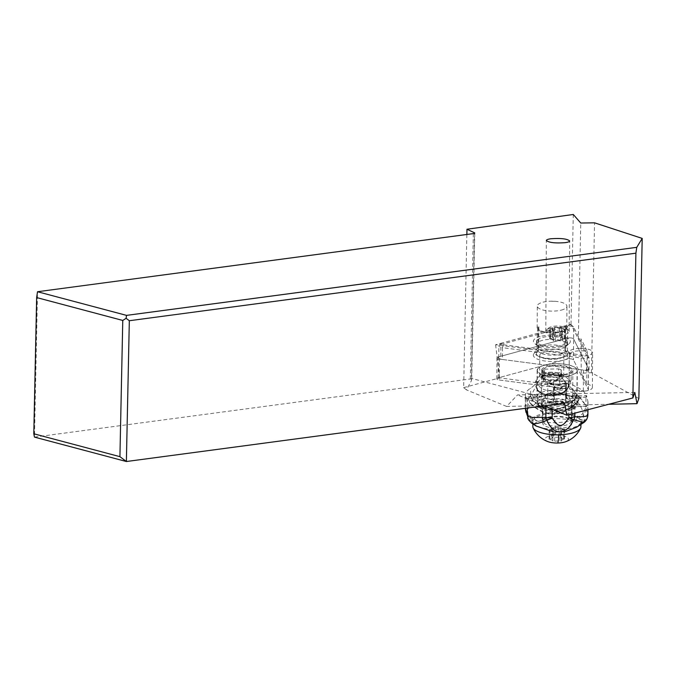 <?xml version="1.0" encoding="UTF-8"?>
<svg xmlns="http://www.w3.org/2000/svg" width="676" height="676" viewBox="0 0 676 676"><rect width="100%" height="100%" fill="white"/><g stroke="black" fill="none" stroke-linecap="round" stroke-linejoin="round"><path stroke-width="0.51" stroke-dasharray="3.38 2.54" d="M499.268 380.013L583.354 391.007A3.735 1.251 0.4 0 0 588.399 389.866A3.735 1.251 0.4 0 0 588.348 389.655L573.476 359.869A3.735 1.251 0.4 0 0 567.418 359.074L498.195 377.867A3.735 1.251 0.4 0 0 496.835 378.822A3.735 1.251 0.4 0 0 499.268 380.013L583.354 391.007A3.735 1.251 0.4 0 0 588.348 389.655L573.476 359.869A3.735 1.251 0.4 0 0 567.418 359.074L498.195 377.867A3.735 1.251 0.4 0 0 499.268 380.013L499.395 359.083A3.735 1.251 -179.6 0 1 496.97 357.891A3.735 1.251 -179.6 0 1 498.322 356.936L567.553 338.144A3.735 1.251 -179.6 0 1 573.611 338.938L588.475 368.716A3.735 1.251 -179.6 0 1 588.526 368.927A3.735 1.251 -179.6 0 1 583.481 370.076L499.395 359.083M560.97 373.727A12.041 4.039 -179.6 0 1 563.725 376.321A12.041 4.039 -179.6 0 1 555.74 380.073A12.041 4.039 -179.6 0 1 542.389 378.771A12.041 4.039 -179.6 0 1 539.634 376.177A12.041 4.039 -179.6 0 1 547.619 372.417A12.041 4.039 -179.6 0 1 560.97 373.727M542.515 357.841A12.041 4.039 0.4 0 0 555.866 359.142A12.041 4.039 0.4 0 0 563.852 355.39A12.041 4.039 0.4 0 0 561.097 352.796A12.041 4.039 0.4 0 0 547.746 351.486A12.041 4.039 0.4 0 0 539.761 355.238A12.041 4.039 0.4 0 0 542.515 357.841M466.863 234.471L463.66 387.644L466.44 389.866L471.366 380.858L474.459 233.347M554.912 405.414L553.424 403.116L555.038 394.108L517.579 394.894L506.594 406.437L554.912 405.414A6.008 2.02 -179.6 0 1 563.226 405.237L608.746 404.273M506.594 406.437L466.44 389.866M463.66 387.644L499.674 377.867L569.116 386.942A11.669 3.912 -179.6 0 0 569.048 387.34L569.268 352.162A11.669 3.912 0.4 0 0 575.8 355.72A11.669 3.912 0.4 0 0 588.112 355.365A11.669 3.912 0.4 0 0 592.607 352.306A11.669 3.912 0.4 0 0 583.354 348.419A11.669 3.912 0.4 0 0 578.563 348.385A11.669 3.912 0.4 0 0 573.763 349.103A11.669 3.912 0.4 0 0 569.268 352.162M638.845 398.494L591.424 372.687L581.259 373.22L586.675 384.078A11.669 3.912 -179.6 0 1 592.387 387.483A11.669 3.912 -179.6 0 1 587.892 390.542A11.669 3.912 -179.6 0 1 575.589 390.905A11.669 3.912 -179.6 0 1 569.048 387.34M569.386 402.169A20.077 6.735 -179.6 0 1 548.219 402.786A20.077 6.735 -179.6 0 1 536.981 396.66A20.077 6.735 -179.6 0 1 544.721 391.404A20.077 6.735 -179.6 0 1 565.888 390.787A20.077 6.735 -179.6 0 1 577.127 396.905A20.077 6.735 -179.6 0 1 569.386 402.169M565.491 382.286A6.008 2.02 0.4 0 0 559.069 380.571A6.008 2.02 0.4 0 0 553.551 382.548A6.008 2.02 0.4 0 0 553.568 382.709L554.54 386.816A6.008 2.02 0.4 0 0 554.599 386.993A6.008 2.02 0.4 0 0 561.021 388.7A6.008 2.02 0.4 0 0 566.539 386.731A6.008 2.02 0.4 0 0 566.522 386.562L565.55 382.464A6.008 2.02 0.4 0 0 565.491 382.286M563.226 405.237L565.432 402.566L566.471 395.13L566.522 386.562M544.07 405.82L517.579 394.894M564.468 403.099L471.73 378.459L471.366 380.858M471.73 378.459A3.735 0.727 -178.8 0 1 470.31 378.974L34.468 437.102L37.518 291.728M634.823 392.418L566.268 393.871L566.471 395.13M566.268 393.871A6.008 2.02 -179.6 0 1 560.962 395.299A6.008 2.02 -179.6 0 1 555.038 394.108M591.424 372.687L594.559 222.835M581.259 373.22L581.03 338.828L578.335 338.972L580.76 223.021M569.361 324.708L570.992 324.26L584.317 350.971A11.669 3.912 -179.6 0 1 587.334 351.461L581.03 338.828M503.333 344.768L502.496 347.692A5.602 1.876 -179.6 0 1 500.139 347.118A5.602 1.876 -179.6 0 1 498.854 345.909A5.602 1.876 -179.6 0 1 499.226 345.242A5.602 1.876 -179.6 0 1 500.891 344.473L502.395 342.884L495.584 344.735L569.277 354.368A11.669 3.912 -179.6 0 1 569.792 353.455A11.669 3.912 -179.6 0 1 573.755 351.562A11.669 3.912 -179.6 0 1 584.317 350.971L586.658 355.66L503.333 344.768A3.27 1.099 -179.6 0 1 501.423 343.332A3.27 1.099 -179.6 0 1 502.395 342.884L569.124 324.767L571.304 324.962M502.429 359.48L586.514 370.473A1.867 0.625 0.4 0 0 589.033 369.899A1.867 0.625 0.4 0 0 589.007 369.789L573.611 338.938A3.735 1.251 0.4 0 0 572.809 338.338A3.735 1.251 0.4 0 0 567.553 338.144L500.823 356.26A5.602 1.876 0.4 0 0 498.787 357.697A5.602 1.876 0.4 0 0 500.063 358.905A5.602 1.876 0.4 0 0 502.429 359.48L502.496 347.692L586.591 358.686L588.433 357.714L586.658 355.66M588.433 357.714L589.109 358.086M589.007 369.789L589.083 358.01L573.679 327.15L571.397 325.071M570.992 324.26L573.29 214.478M495.584 344.735L499.674 377.867M500.823 356.26L500.891 344.473L567.62 326.356A3.735 1.251 -179.6 0 1 572.876 326.559A3.735 1.251 -179.6 0 1 573.493 326.914A3.735 1.251 -179.6 0 1 573.679 327.15L573.476 359.869M569.277 354.368L569.116 386.942M586.675 384.078L587.334 351.461M540.065 350.481A18.438 6.185 -179.6 0 1 569.86 354.156A18.438 6.185 -179.6 0 1 563.547 360.156A18.438 6.185 -179.6 0 1 542.245 360.553A18.438 6.185 -179.6 0 1 533.77 353.928A18.438 6.185 -179.6 0 1 540.065 350.481M537.023 343.002L537.614 326.787L538.848 326.761L538.704 349.255L536.736 352.314L535.265 351.579L537.107 348.681L537.023 343.002A15.286 5.129 0.4 0 0 536.583 344.202A15.286 5.129 0.4 0 0 537.581 346.036A15.286 5.129 0.4 0 0 553.086 349.416A15.286 5.129 0.4 0 0 561.604 348.309A15.286 5.129 0.4 0 0 566.15 346.213A15.286 5.129 0.4 0 0 567.164 344.397A15.286 5.129 0.4 0 0 565.973 342.394L565.812 348.081L567.629 350.895A16.925 5.678 -179.6 0 1 568.389 351.774A16.925 5.678 -179.6 0 1 565.043 356.455A16.925 5.678 -179.6 0 1 562.593 357.274A16.925 5.678 -179.6 0 1 553.162 358.508A16.925 5.678 -179.6 0 1 538.561 356.294A16.925 5.678 -179.6 0 1 535.265 351.579L533.77 353.928M537.107 348.681A15.176 5.095 -179.6 0 1 542.177 346.002A15.176 5.095 -179.6 0 1 565.812 348.081M540.158 336.496A18.438 6.185 0.4 0 0 534.648 343.425A18.438 6.185 0.4 0 0 563.632 346.171A18.438 6.185 0.4 0 0 569.107 343.645A18.438 6.185 0.4 0 0 562.66 336.369A18.438 6.185 0.4 0 0 540.158 336.496M565.846 342.504A15.176 5.095 0.4 0 0 542.22 340.425A15.176 5.095 0.4 0 0 537.141 343.112M537.53 340.02A14.821 4.977 -179.6 0 1 542.786 337.358A14.821 4.977 -179.6 0 1 565.499 339.428L565.989 339.42A15.286 5.129 -179.6 0 1 567.181 341.422A15.286 5.129 -179.6 0 1 553.103 346.45A15.286 5.129 -179.6 0 1 537.792 343.239A15.286 5.129 -179.6 0 1 536.6 341.236A15.286 5.129 -179.6 0 1 537.04 340.036M565.989 339.42L565.973 342.394M567.629 350.895L566.142 351.689L564.207 348.715A13.655 4.58 -179.6 0 1 565.204 349.729A13.655 4.58 -179.6 0 1 565.491 350.667A13.655 4.58 -179.6 0 1 552.917 355.162A13.655 4.58 -179.6 0 1 538.18 350.506A13.655 4.58 -179.6 0 1 538.476 349.56A13.655 4.58 -179.6 0 1 538.704 349.255M565.499 339.428L565.584 326.195L564.342 326.221L564.207 348.715M565.584 326.195A14.821 4.977 -179.6 0 1 566.792 328.19A14.821 4.977 -179.6 0 1 561.08 332.068A14.821 4.977 -179.6 0 1 545.447 332.524A14.821 4.977 -179.6 0 1 537.15 328.004A14.821 4.977 -179.6 0 1 537.614 326.787M561.215 310.123A14.821 4.977 0.4 0 0 566.927 306.236A14.821 4.977 0.4 0 0 555.182 301.302A14.821 4.977 0.4 0 0 549.098 301.259A14.821 4.977 0.4 0 0 543.005 302.172A14.821 4.977 0.4 0 0 537.285 306.059A14.821 4.977 0.4 0 0 545.583 310.58A14.821 4.977 0.4 0 0 561.215 310.123M538.848 326.761A13.655 4.58 0.4 0 0 538.316 328.012A13.655 4.58 0.4 0 0 553.053 332.668A13.655 4.58 0.4 0 0 565.102 329.432A13.655 4.58 0.4 0 0 565.626 328.181A13.655 4.58 0.4 0 0 564.342 326.221M536.736 352.314A15.506 5.205 0.4 0 0 536.651 352.441A15.506 5.205 0.4 0 0 539.668 356.767A15.506 5.205 0.4 0 0 553.044 358.795A15.506 5.205 0.4 0 0 563.928 356.92A15.506 5.205 0.4 0 0 566.995 352.627A15.506 5.205 0.4 0 0 566.142 351.689M569.547 375.78A20.077 6.735 0.4 0 0 577.296 370.524A20.077 6.735 0.4 0 0 566.049 364.398A20.077 6.735 0.4 0 0 544.881 365.015A20.077 6.735 0.4 0 0 537.141 370.279A20.077 6.735 0.4 0 0 548.388 376.397A20.077 6.735 0.4 0 0 569.547 375.78M558.79 377.031A19.841 6.659 -179.6 0 1 537.378 370.262A19.841 6.659 -179.6 0 1 555.655 363.739A19.841 6.659 -179.6 0 1 577.059 370.507A19.841 6.659 -179.6 0 1 558.79 377.031M547.535 393.398C544.594 396.001 542.067 397.023 539.955 396.457L539.794 395.942L537.2 399.262L538.341 405.296A19.841 6.659 0.4 0 0 558.587 409.8A19.841 6.659 0.4 0 0 576.51 404.501L576.882 399.516C576.839 397.944 575.394 396.525 572.547 395.257L572.31 395.806C569.674 396.44 566.792 395.528 563.657 393.052L555.478 392.638L547.535 393.398L550.881 392.3A7.005 2.383 -179.6 0 1 559.855 392.105L563.657 393.052M537.75 400.86A19.841 6.76 0.4 0 0 537.69 401.383A19.841 6.76 0.4 0 0 537.75 401.933A19.841 6.76 0.4 0 0 546.757 407.129L530.93 407.467A46.686 15.911 -179.6 0 1 527.356 402.474L526.063 396.913L534.217 396.744A9.337 3.186 0.4 0 0 539.794 395.942M572.547 395.257A9.337 3.186 0.4 0 0 578.411 395.806L586.565 395.637L587.85 401.198A46.686 15.911 -179.6 0 1 588.002 402.49A46.686 15.911 -179.6 0 1 586.616 406.284L570.789 406.622A19.841 6.76 0.4 0 0 577.372 401.645A19.841 6.76 0.4 0 0 577.312 401.096A19.841 6.76 0.4 0 0 576.822 400.048M568.981 401.198L552.3 401.552A9.337 3.186 -179.6 0 1 545.963 400.885A46.686 15.911 -179.6 0 1 540.158 399.094L531.361 407.408L548.253 407.053C555.672 404.451 562.736 404.299 569.454 406.606L586.616 406.284L579.864 398.248A46.686 15.911 -179.6 0 1 574.946 400.268A9.337 3.186 -179.6 0 1 568.981 401.198L568.888 414.709M586.565 395.637L586.43 397.175L585.991 395.443A46.686 15.911 -179.6 0 0 576.898 387.145A56.023 19.089 0.4 0 1 571.076 383.791L570.088 380.825A56.023 19.089 0.4 0 1 568.651 379.49L568.609 384.923L576.814 394.632M525.421 408.312L525.497 396.727A46.686 15.911 -179.6 0 1 525.353 395.435A46.686 15.911 -179.6 0 1 530.668 388.125A56.023 19.089 0.4 0 0 534.885 384.56L535.527 381.551A56.023 19.089 0.4 0 0 536.347 380.174A70.025 23.863 -179.6 0 1 541.772 374.115A8.399 2.865 -179.6 0 1 548.751 372.493L548.743 374.343C550.112 375.687 551.464 375.67 552.799 374.276L559.593 376.033L558.292 379.033C553.619 384.374 548.76 384.475 543.707 379.337L541.755 376.895L542.118 376.608L543.605 379.464L540.639 392.376C537.919 390.703 536.474 388.421 536.305 385.531L536.347 380.174M525.497 396.727L525.928 398.451L526.063 396.913M586.354 409.411L583.312 415.892L583.058 413.416L585.915 407.298A67.321 5.138 -91.2 0 0 586.354 409.411A90.407 6.904 -91.2 0 0 587.613 413.746A34.451 2.636 -91.2 0 0 587.723 413.982A34.459 2.636 -91.2 0 0 587.765 414.058L587.917 414.675M574.955 399.17L576.831 394.649L579.662 397.167L577.465 401.73L572.859 397.733C559.753 409.909 546.783 410.239 533.939 398.713L531.851 393.99L536.102 386.114C536.271 388.894 537.648 391.15 540.234 392.874L532.511 400.006L530.356 403.065C545.887 417.65 561.587 417.21 577.465 401.73L577.752 402.085C581.014 406.572 582.788 410.349 583.058 413.416L574.051 420.016L579.053 419.112L582.163 419.889A25.68 8.754 0.4 0 0 554.903 412.504A25.68 8.754 0.4 0 0 531.192 420.92L532.899 423.438L530.567 421.841L531.522 423.091M587.613 413.746L584.115 421.021L583.312 415.892L579.053 419.112M574.051 420.016C564.223 423.176 544.983 423.599 536.828 420.802L533.034 420.083L531.192 420.92M576.898 387.145L576.831 394.649L574.896 399.119C560.556 413.019 546.352 413.391 532.299 400.251L530.466 395.773L528.269 398.57L530.161 403.454C528.083 407.67 527.39 411.371 528.1 414.549L525.556 410.138L528.108 414.582L530.567 421.841L528.286 419.314M579.662 397.167L579.991 397.522C583.354 401.164 585.332 404.425 585.915 407.298L585.991 395.443M528.269 398.57L530.161 403.454C545.845 418.157 561.714 417.7 577.752 402.085L579.991 397.522M528.057 398.908L525.277 406.969M525.277 407.062L525.37 408.312M530.466 395.773L532.511 400.006C546.402 412.968 560.438 412.605 574.617 398.925L576.552 394.387M536.102 386.114L536.296 385.574C536.448 388.455 537.893 390.736 540.606 392.426L540.639 392.376M531.851 393.99L530.668 395.553M575.056 392.917L572.859 397.733L564.468 392.165C567.02 390.305 568.457 387.973 568.769 385.168M564.181 391.903L564.08 391.793C566.775 390.01 568.262 387.686 568.524 384.805L568.609 384.923C568.279 387.762 566.801 390.086 564.181 391.903L564.468 392.165C556.424 396.947 548.346 397.184 540.234 392.874L540.606 392.426C548.439 396.33 556.221 396.085 563.97 391.674L561.612 387.754C555.157 391.463 548.591 391.784 541.907 388.708C539.448 387.137 538.155 384.974 538.028 382.244L541.755 376.895L541.772 374.115M568.702 385.066C568.389 387.889 566.936 390.221 564.359 392.063C556.373 396.761 548.363 396.998 540.318 392.781C537.758 391.024 536.372 388.759 536.153 385.988M560.472 373.718L560.455 376.515L558.427 379.16L552.799 374.276L552.807 372.408A8.399 2.865 -179.6 0 1 560.472 373.718A70.025 23.863 -179.6 0 1 568.651 379.49M568.524 384.805L568.44 384.686C568.17 387.576 566.674 389.908 563.97 391.674L564.08 391.793C556.263 396.28 548.413 396.525 540.53 392.528C537.842 390.821 536.414 388.539 536.254 385.683M565.381 381.34C565.187 383.96 563.936 386.097 561.612 387.754L558.427 379.16L559.99 376.245L568.44 384.686M552.807 372.408L548.751 372.493M535.527 381.551L570.088 380.825M538.028 382.244L536.305 385.531M542.431 376.388L548.743 374.343L543.707 379.337L542.118 376.608M542.887 377.419L542.972 375.932A11.669 3.98 0.4 0 0 552.647 377.318A11.669 3.98 0.4 0 0 561.587 375.535L561.79 377.74L562.829 378.019A11.999 4.09 0.4 0 1 554.793 380.394A11.999 4.09 0.4 0 1 541.425 378.475L542.896 377.419L542.405 375.298L540.952 376.447L544.704 374.977L544.729 374.386L544.704 374.977L557.962 374.69L558.3 374.098L562.364 376L557.962 374.69M544.552 373.583L544.729 374.386L542.405 375.298L542.439 370.034L544.586 369.189L544.552 373.583L558.511 373.287L558.3 374.098M544.586 369.189L558.545 368.893L558.511 373.287M542.972 375.932L542.989 372.417A11.669 3.98 -179.6 0 0 561.604 372.02L561.055 369.645L561.021 374.91L561.79 377.74A11.323 3.862 -179.6 0 1 554.624 379.675A11.323 3.862 -179.6 0 1 552.605 379.777A11.323 3.862 -179.6 0 1 542.558 378.146M542.989 372.417L542.439 370.034M558.545 368.893L561.055 369.645M561.604 372.02L561.587 375.535M540.158 399.094L554.506 398.789L554.016 400.2C553.695 404.51 565.356 403.978 565.668 399.668L565.525 398.553L579.864 398.248M576.797 427.097L584.115 421.021L583.946 422.458M584.191 421.486A9.337 9.227 148.9 0 0 587.765 414.058L587.85 401.198M553.551 431.93L564.992 431.702A25.68 8.754 0.4 0 1 553.551 431.93M536.017 425.99L532.899 423.438M581.47 422.838L582.163 419.889M572.006 422.99L571.524 420.928A14.703 5.011 -179.6 0 0 556.306 416.222A14.703 5.011 -179.6 0 0 542.16 421.14A14.703 5.011 -179.6 0 0 542.211 421.545L542.684 423.607A14.703 5.011 -179.6 0 0 557.911 428.314A14.703 5.011 -179.6 0 0 572.057 423.396A14.703 5.011 -179.6 0 0 572.006 422.99L572.124 405.439L571.642 403.369A14.703 5.011 0.4 0 0 570.899 402.144L566.64 397.758A19.841 6.76 -179.6 0 1 569.209 398.316L570.662 400.665C573.907 401.73 575.859 403.006 576.51 404.501M533.034 420.083L528.759 416.915L526.029 412.36M527.863 418.545L530.745 422.187L533.381 423.962M531.023 422.61L528.607 419.897M554.506 398.789A5.839 1.986 0.4 0 0 560.328 400.023A5.839 1.986 0.4 0 0 565.525 398.553M565.753 386.942A5.839 1.986 -179.6 0 1 565.778 387.103A5.839 1.986 -179.6 0 1 560.167 389.055A5.839 1.986 -179.6 0 1 554.126 387.187A5.839 1.986 -179.6 0 1 554.1 387.027A5.839 1.986 -179.6 0 1 559.72 385.075A5.839 1.986 -179.6 0 1 565.753 386.942M570.899 402.144A17.508 5.966 -179.6 0 1 571.186 409.707A17.508 5.966 -179.6 0 1 549.503 411.169A17.508 5.966 -179.6 0 1 544.096 409.664A17.508 5.966 -179.6 0 1 542.49 402.744A14.703 5.011 0.4 0 0 542.279 403.58A14.703 5.011 0.4 0 0 542.321 403.995L542.803 406.056A14.703 5.011 0.4 0 0 558.03 410.755A14.703 5.011 0.4 0 0 572.166 405.845A14.703 5.011 0.4 0 0 572.124 405.439M542.49 402.744L545.726 398.206L545.743 396.009A19.841 6.76 0.4 0 0 543.47 396.66C546.301 395.097 550.408 394.235 555.807 394.066C561.241 394.007 565.719 394.691 569.243 396.128L569.209 398.316M569.243 396.128A19.841 6.76 0.4 0 0 566.657 395.561A14.703 5.011 0.4 0 0 545.743 396.009M566.657 395.561L566.64 397.758M538.341 405.296C538.299 403.783 539.634 402.44 542.355 401.248L543.47 398.848L543.47 396.66M570.662 400.665A15.641 5.247 -179.6 0 1 572.657 403.251A15.641 5.247 -179.6 0 1 558.258 408.397A15.641 5.247 -179.6 0 1 541.383 403.057A15.641 5.247 -179.6 0 1 542.355 401.248M558.46 375.628A15.641 5.247 0.4 0 0 572.859 370.482A15.641 5.247 0.4 0 0 555.985 365.15A15.641 5.247 0.4 0 0 541.586 370.296A15.641 5.247 0.4 0 0 558.46 375.628M558.325 375.087A14.002 4.698 -179.6 0 1 543.208 370.313A14.002 4.698 -179.6 0 1 556.111 365.708A14.002 4.698 -179.6 0 1 571.22 370.482A14.002 4.698 -179.6 0 1 558.325 375.087M558.266 384.433A14.002 4.698 0.4 0 0 571.161 379.827A14.002 4.698 0.4 0 0 556.052 375.045A14.002 4.698 0.4 0 0 543.158 379.65A14.002 4.698 0.4 0 0 558.266 384.433M558.106 410.814A14.002 4.698 -179.6 0 1 542.989 406.039A14.002 4.698 -179.6 0 1 555.892 401.434A14.002 4.698 -179.6 0 1 571 406.208A14.002 4.698 -179.6 0 1 558.106 410.814M558.013 426.21A14.002 4.698 0.4 0 0 570.907 421.604A14.002 4.698 0.4 0 0 555.799 416.822A14.002 4.698 0.4 0 0 542.896 421.427A14.002 4.698 0.4 0 0 558.013 426.21M555.004 413.467A24.04 8.07 -179.6 0 1 580.946 421.663A24.04 8.07 -179.6 0 1 558.798 429.573A24.04 8.07 -179.6 0 1 532.857 421.368A24.04 8.07 -179.6 0 1 555.004 413.467M580.912 426.894A24.04 8.07 0.4 0 0 554.971 418.689A24.04 8.07 0.4 0 0 532.832 426.598M548.608 441.85A11.669 3.912 0.4 0 1 545.828 437.71A11.669 3.912 0.4 0 1 555.875 435.2A11.669 3.912 -179.6 0 1 567.418 437.549A11.669 3.912 -179.6 0 1 564.95 441.952M560.734 437.144A3.929 1.318 0.4 0 0 560.691 437.321A3.929 1.318 0.4 0 0 563.725 438.623L564.544 438.969L563.885 439.299A3.929 1.318 0.4 0 0 561.443 440.498A3.929 1.318 0.4 0 0 561.612 440.887L559.948 441.259A3.929 1.318 0.4 0 0 557.235 440.972A3.929 1.318 0.4 0 0 554.683 441.369L552.858 441.073A3.929 1.318 0.4 0 0 552.892 440.896A3.929 1.318 0.4 0 0 549.867 439.594L549.047 439.239L549.706 438.918A3.929 1.318 0.4 0 0 552.14 437.71A3.929 1.318 0.4 0 0 551.979 437.33L553.644 436.958A3.929 1.318 0.4 0 0 556.356 437.237A3.929 1.318 0.4 0 0 558.908 436.84L560.734 437.144L560.801 427.426L558.967 427.164A3.929 1.318 -179.6 0 1 556.416 427.562A3.929 1.318 -179.6 0 1 553.703 427.283L552.038 427.654A3.929 1.318 -179.6 0 1 552.199 428.035A3.929 1.318 -179.6 0 1 549.765 429.243L549.106 429.564L549.926 429.919A3.929 1.318 -179.6 0 1 552.951 431.22A3.929 1.318 -179.6 0 1 552.917 431.398L554.742 431.694A3.929 1.318 -179.6 0 1 557.294 431.296A3.929 1.318 -179.6 0 1 560.007 431.584L561.672 431.212A3.929 1.318 -179.6 0 1 561.502 430.823A3.929 1.318 -179.6 0 1 563.945 429.623L564.604 429.294L563.784 428.947A3.929 1.318 -179.6 0 1 560.75 427.646A3.929 1.318 -179.6 0 1 560.793 427.469M558.376 335.271A11.669 3.912 -179.6 0 1 545.785 331.291A11.669 3.912 -179.6 0 1 546.563 329.905A11.669 3.912 -179.6 0 1 550.289 328.232A11.669 3.912 -179.6 0 1 556.534 327.454A11.669 3.912 -179.6 0 1 568.372 330.032A11.669 3.912 -179.6 0 1 569.133 331.434A11.669 3.912 -179.6 0 1 564.629 334.493A11.669 3.912 -179.6 0 1 558.376 335.271M558.207 332.288A9.337 3.135 -179.6 0 1 548.751 327.995A9.337 3.135 -179.6 0 1 556.737 326.035A9.337 3.135 -179.6 0 1 566.201 328.105A9.337 3.135 -179.6 0 1 558.207 332.288M562.288 330.944A3.929 1.318 -179.6 0 1 562.119 330.556A3.929 1.318 -179.6 0 1 564.561 329.356L565.221 329.026L564.401 328.68A3.929 1.318 -179.6 0 1 561.367 327.378A3.929 1.318 -179.6 0 1 561.41 327.201L559.584 326.897A3.929 1.318 -179.6 0 1 557.032 327.294A3.929 1.318 -179.6 0 1 554.32 327.015L552.655 327.387A3.929 1.318 -179.6 0 1 552.824 327.767A3.929 1.318 -179.6 0 1 550.382 328.975L549.723 329.296L550.543 329.651A3.929 1.318 -179.6 0 1 553.568 330.953A3.929 1.318 -179.6 0 1 553.534 331.13L555.359 331.426A3.929 1.318 -179.6 0 1 557.911 331.029A3.929 1.318 -179.6 0 1 560.624 331.316L562.331 331.046L562.271 340.721L560.565 340.991A3.929 1.318 0.4 0 0 557.852 340.704A3.929 1.318 0.4 0 0 555.3 341.101L553.475 340.805A3.929 1.318 0.4 0 0 553.509 340.628A3.929 1.318 0.4 0 0 550.484 339.327L549.664 338.972L550.323 338.651A3.929 1.318 0.4 0 0 552.757 337.442A3.929 1.318 0.4 0 0 552.596 337.062L554.261 336.69A3.929 1.318 0.4 0 0 556.973 336.969A3.929 1.318 0.4 0 0 559.525 336.572L561.35 336.876A3.929 1.318 0.4 0 0 561.308 337.054A3.929 1.318 0.4 0 0 564.342 338.355L565.161 338.701L564.502 339.031A3.929 1.318 0.4 0 0 562.06 340.231A3.929 1.318 0.4 0 0 562.229 340.62M583.354 391.007L583.481 370.076M588.475 368.716L588.348 389.655M498.195 377.867L498.322 356.936M569.124 324.767L567.62 326.356L567.418 359.074M553.441 402.82L553.568 382.709M565.55 382.464L565.432 402.566M473.352 233.6L470.31 378.974M554.54 386.816L554.481 395.384M586.514 370.473L586.591 358.686M576.805 402.245A19.841 6.76 -179.6 0 1 577.296 403.293A19.841 6.76 -179.6 0 1 577.355 403.842A19.841 6.76 -179.6 0 1 548.456 409.673A19.841 6.76 -179.6 0 1 537.733 404.13A19.841 6.76 -179.6 0 1 537.673 403.58A19.841 6.76 -179.6 0 1 537.741 403.057M572.31 395.806A2.332 1.268 104 0 0 573.045 396.812A2.332 1.268 104 0 0 573.594 396.744L561.198 393.66A2.332 1.268 -76 0 1 560.649 393.736A2.332 1.268 -76 0 1 559.855 392.105M550.881 392.3A2.332 1.546 71.8 0 1 549.977 393.939L560.649 393.736L573.045 396.812L578.208 397.209A7.005 2.383 -179.6 0 1 573.594 396.744M586.43 397.175L578.276 397.344L578.411 395.806M561.198 393.66A9.337 3.186 0.4 0 0 549.225 393.914L538.375 397.488A7.005 2.383 -179.6 0 1 534.015 398.139L525.86 398.316M538.375 397.488A2.332 1.546 -108.2 0 0 539.118 397.513L549.977 393.939A2.332 1.546 71.8 0 1 549.225 393.914M571.076 383.791L534.885 384.56M578.208 397.209L586.362 397.032M536.828 420.802L528.108 414.582M532.443 400.082L530.618 395.612L530.668 388.125M562.364 376L562.829 378.019M541.425 378.475L540.952 376.447M527.314 408.059L527.356 402.474M534.217 396.744L534.015 398.139M525.928 398.451L539.118 397.513A2.332 1.546 -108.2 0 0 539.955 396.457M545.929 406.589L545.963 400.885M574.946 400.268L574.862 413.146M587.723 413.982A9.337 9.21 -28.3 0 1 584.165 421.376L581.174 423.404M552.3 401.552L552.25 409.2M542.803 406.056L542.684 423.607M571.642 403.369L571.524 420.928M542.321 403.995L542.211 421.545M543.47 398.848A19.841 6.76 -179.6 0 1 545.726 398.206M557.869 387.264A9.337 3.135 -179.6 0 1 547.797 384.078A9.337 3.135 -179.6 0 1 556.399 381.01A9.337 3.135 -179.6 0 1 566.471 384.196A9.337 3.135 -179.6 0 1 557.869 387.264M557.759 404.856A9.337 3.135 0.4 0 0 566.361 401.781A9.337 3.135 0.4 0 0 556.289 398.595A9.337 3.135 0.4 0 0 547.687 401.671A9.337 3.135 0.4 0 0 557.759 404.856M555.875 435.2A26.144 1.994 88.8 0 1 554.971 418.689M563.784 428.947L563.725 438.623M563.885 439.299L563.945 429.623M558.967 427.164L558.908 436.84M553.703 427.283L553.644 436.958M552.038 427.654L551.979 437.33M549.765 429.243L549.706 438.918M549.926 429.919L549.867 439.594M552.917 431.398L552.858 441.073M554.742 431.694L554.683 441.369M560.007 431.584L559.948 441.259M561.672 431.212L561.612 440.887M564.502 339.031L564.561 329.356M564.401 328.68L564.342 338.355M560.565 340.991L560.624 331.316M555.3 341.101L555.359 331.426M553.475 340.805L553.534 331.13M550.484 339.327L550.543 329.651M550.323 338.651L550.382 328.975M552.596 337.062L552.655 327.387M554.261 336.69L554.32 327.015M559.525 336.572L559.584 326.897M561.35 336.876L561.41 327.201M588.399 389.866L588.526 368.927M496.835 378.822L496.97 357.891M539.634 376.177L539.761 355.238M563.725 376.321L563.852 355.39M553.424 403.073L553.551 382.548M471.721 378.636L474.772 233.068M566.488 394.843L566.539 386.731M501.423 343.332L499.226 345.242M592.387 387.483L592.607 352.306M583.354 348.419L578.563 348.385M589.033 369.899L589.109 357.967M571.321 324.979L573.493 326.914M498.787 357.697L498.854 345.909M537.581 346.036L534.648 343.425M566.15 346.213L569.107 343.645M536.6 341.236L536.583 344.202M567.181 341.422L567.164 344.397M566.792 328.19L566.927 306.236M537.15 328.004L537.285 306.059M555.182 301.302L549.098 301.259M538.316 328.012L538.18 350.506M565.626 328.181L565.491 350.667M538.476 349.56L536.651 352.441M565.204 349.729L566.995 352.627M563.928 356.92L565.043 356.455M539.668 356.767L538.561 356.294M568.389 351.774L569.86 354.156M577.296 370.524L577.127 396.905M537.141 370.279L536.981 396.66M577.059 370.507L576.882 399.524M537.378 370.262L537.2 399.262M537.69 401.383L537.673 403.58L539.668 407.535C539.972 408.65 543.479 409.96 550.196 411.447L562.762 411.777C578.09 409.225 576.121 406.791 577.355 403.842L577.372 401.645M525.269 406.969L525.353 395.435M541.594 376.388L544.881 375.095M558.072 374.834L544.721 375.112M557.92 374.825L561.849 375.983M561.536 377.276L561.046 375.172M547.425 407.197L531.125 407.543M586.498 406.377L570.198 406.724M588.002 402.49L587.951 409.715M565.778 387.103L565.694 399.389M554.1 387.027L554.016 400.2M525.32 408.321L525.269 407.079M572.166 405.845L572.057 423.396M542.279 403.58L542.16 421.14M572.859 370.482L572.657 403.251M541.586 370.296L541.383 403.057M571.22 370.482L571.161 379.827M543.208 370.313L543.158 379.65M558.139 384.162C551.853 383.892 548.185 383.25 547.137 382.244L547.797 384.078L547.687 401.671L547.011 403.496C546.63 402.972 549.63 402.372 556.018 401.705C562.305 401.975 565.973 402.609 567.02 403.623L566.361 401.781L566.471 384.196L567.147 382.363C567.477 382.895 564.468 383.495 558.139 384.162M571 406.208L570.907 421.604M542.989 406.039L542.896 421.427M532.857 421.368L532.84 423.996M580.946 421.663L580.929 424.57M564.544 438.969L564.604 429.294M560.691 437.321L560.75 427.646M560.742 437.093L560.801 427.426M551.929 437.228L551.988 427.553M552.14 437.71L552.199 428.035M549.047 439.239L549.106 429.564M552.892 440.896L552.951 431.22M552.85 441.115L552.909 431.44M561.655 440.989L561.714 431.313M561.443 440.498L561.502 430.823M545.785 331.291L546.343 240.479M548.751 327.995L546.563 329.905M569.133 331.434L569.682 240.943M566.201 328.105L568.372 330.032M565.161 338.701L565.221 329.026M562.06 340.231L562.119 330.556M562.271 340.721L562.331 331.046M553.467 340.848L553.526 331.172M553.509 340.628L553.568 330.953M549.664 338.972L549.723 329.296M552.757 337.442L552.824 327.767M552.545 336.961L552.605 327.285M561.359 336.825L561.418 327.159M561.308 337.054L561.367 327.378"/><path stroke-width="1.01" d="M473.352 233.6A3.735 0.727 1.2 0 0 474.772 233.068A3.735 0.727 1.2 0 0 474.467 232.772L466.972 229.249L573.29 214.478L580.76 223.021L594.559 222.835L642.2 238.408L636.758 247.34L126.53 315.379L37.518 291.728L473.352 233.6M550.839 238.763C560.886 238.053 567.164 238.78 569.682 240.943C569.589 241.678 568.093 242.245 565.195 242.659C555.148 243.368 548.861 242.642 546.343 240.479C546.436 239.743 547.94 239.169 550.839 238.763M466.972 229.249L466.863 234.471M642.2 238.408L638.845 398.494L637.012 403.673L634.823 392.418L632.863 397.961L566.877 415.233L544.07 405.82M608.746 404.273L637.012 403.673M566.877 415.233L564.468 403.099L126.378 461.522L34.468 437.102L33.8 433.781L36.656 297.567L37.518 291.728M33.8 433.781L119.922 456.663L122.77 320.449L36.656 297.567M122.77 320.449L126.099 318.303L126.53 315.379M126.099 318.303L129.327 320.728L635.896 253.179L636.758 247.34M635.896 253.179L632.863 397.961M129.327 320.728L126.378 461.522L119.922 456.663M525.37 408.312L528.564 419.914L531.522 423.091L536.296 426.15M528.607 419.897L527.272 415.317C527.77 416.467 529.646 417.185 532.908 417.472L545.853 417.354A9.337 5.966 83.6 0 0 546.977 420.32L552.191 418.022A9.337 3.186 -179.6 0 1 545.853 417.354L545.929 406.589M587.765 414.058C588.585 416.213 584.275 417.109 574.845 416.729A9.337 6.988 -85.6 0 1 573.713 419.771C571.076 424.705 569.2 427.502 568.068 428.161C564.95 430.84 562.102 432.065 559.534 431.846C554.151 431.381 549.96 427.545 546.977 420.32C538.147 423.844 532.823 424.604 531.023 422.61M564.992 431.702L576.577 427.224L583.946 422.458L573.713 419.771A9.337 2.324 33.3 0 1 568.871 417.65A9.337 3.186 0.4 0 0 574.845 416.729L574.862 413.146M553.551 431.93L536.017 425.99M526.029 412.436L525.539 410.053M527.01 414.751L525.827 410.56M532.84 423.996L532.832 426.598A24.04 8.07 0.4 0 0 533.102 427.824A24.04 8.07 0.4 0 0 558.773 434.795A24.04 8.07 0.4 0 0 580.625 428.119A24.04 8.07 0.4 0 0 580.912 426.894L580.929 424.57M558.773 434.795A26.144 1.994 88.8 0 1 557.717 443.017A11.669 3.912 -179.6 0 0 564.95 441.952A26.144 26.144 0 0 0 580.625 428.119M533.102 427.824A26.144 26.144 0 0 0 548.608 441.85A11.669 3.912 0.4 0 0 557.717 443.017M474.459 233.347L474.467 232.772M527.314 408.059L527.128 415.039M568.888 414.709L568.871 417.65C562.449 427.925 558.452 428.035 552.191 418.022L552.25 409.2M528.286 419.314L527.745 418.258M587.951 409.715L587.917 414.675C587.79 417.937 586.472 420.531 583.946 422.458M527.635 417.979L527.863 418.537M525.548 410.095L525.32 408.321"/></g></svg>
